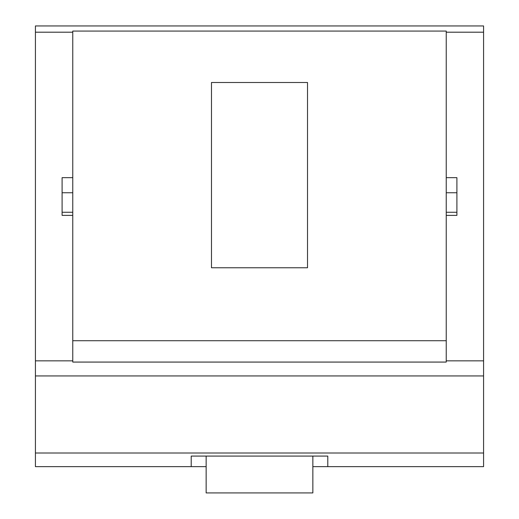 <?xml version="1.0" encoding="UTF-8"?>
<svg xmlns="http://www.w3.org/2000/svg" width="519" height="519" viewBox="0 0 519 519"><rect width="100%" height="100%" fill="white"/><g stroke="black" fill="none" stroke-linecap="round" stroke-linejoin="round"><path stroke-width="0.78" d="M72.764 192.75L62.098 192.75L62.098 212.265L72.764 212.265L72.764 362.074L72.764 215.385L62.098 215.385L62.098 177.66L72.764 177.66L72.764 212.265M206.147 456.078L206.147 492.92L312.853 492.92L312.853 456.078M206.147 492.92L312.853 492.92M206.147 466.639L191.206 466.639L191.206 456.078L327.794 456.078L327.794 466.639L312.853 466.639M327.794 456.078L327.794 466.639L483.578 466.639L483.578 453.009L35.422 453.009L35.422 466.639L191.206 466.639L191.206 456.078M174.137 466.639L67.431 466.639M72.764 362.074L446.236 362.074L446.236 360.848L483.578 360.848L483.578 25.95L35.422 25.95L35.422 453.009M35.422 32.197L72.764 32.197L72.764 31.069L72.764 177.66M483.578 360.848L483.578 453.009M211.48 267.759L307.52 267.759L307.52 82.502L211.48 82.502L211.48 267.759M72.764 31.069L446.236 31.069L446.236 177.66L446.236 31.069M446.236 362.074L446.236 177.66L456.902 177.66L456.902 215.385L446.236 215.385M446.236 192.75L456.902 192.75L456.902 212.265L446.236 212.265M35.422 360.848L72.764 360.848M483.578 375.938L35.422 375.938M483.578 32.197L446.236 32.197M446.236 340.73L72.764 340.73"/></g></svg>

